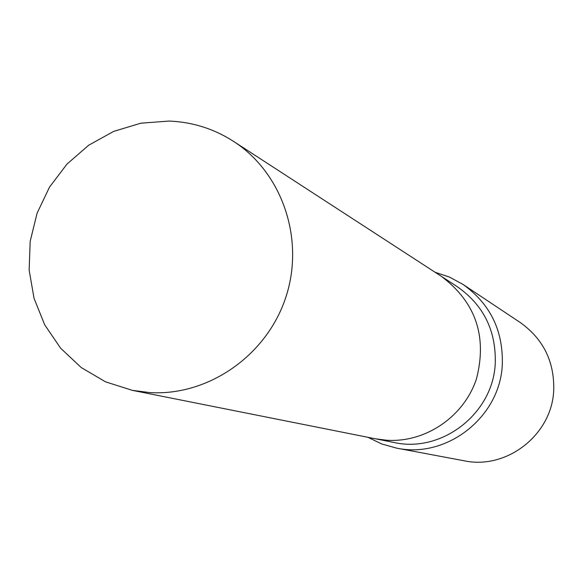 <?xml version="1.0" encoding="UTF-8"?>
<svg xmlns="http://www.w3.org/2000/svg" width="583" height="583" viewBox="0 0 583 583"><rect width="100%" height="100%" fill="white"/><g stroke="black" fill="none" stroke-linecap="round" stroke-linejoin="round"><path stroke-width="0.87" d="M376.203 438.941L393.831 442.453C441.907 453.436 493.495 413.274 495.266 362.939C496.075 330.408 483.394 304.975 457.218 286.647L442.14 276.852M367.946 437.301L381.748 443.962L396.52 448.108C446.891 458.989 500.454 416.83 502.313 364.222C503.18 330.393 490.106 303.809 463.084 284.475L449.61 277.129L435.086 272.261M396.52 448.108L464.134 460.781C506.918 470.007 552.218 434.473 553.726 390.071C554.418 361.504 543.29 339.014 520.349 322.596L463.084 284.475M169.019 121.067L140.875 123.188L113.692 131.379L88.696 145.218L66.987 164.078L49.519 187.099L37.064 213.247L30.17 241.355L29.15 270.184L34.069 298.438L44.723 324.862L60.668 348.255L81.212 367.538L105.45 381.799L132.297 390.348L149.897 392.592C208.24 396.134 266.555 355.703 285.699 297.643C305.12 239.671 282.5 172.911 233.572 141.385C213.866 128.763 192.346 121.993 169.019 121.067M132.297 390.348L375.27 438.766L386.981 440.274C425.772 442.708 464.097 416.524 476.5 378.768C487.366 336.282 475.648 302.132 441.346 276.327L233.572 141.385"/></g></svg>
